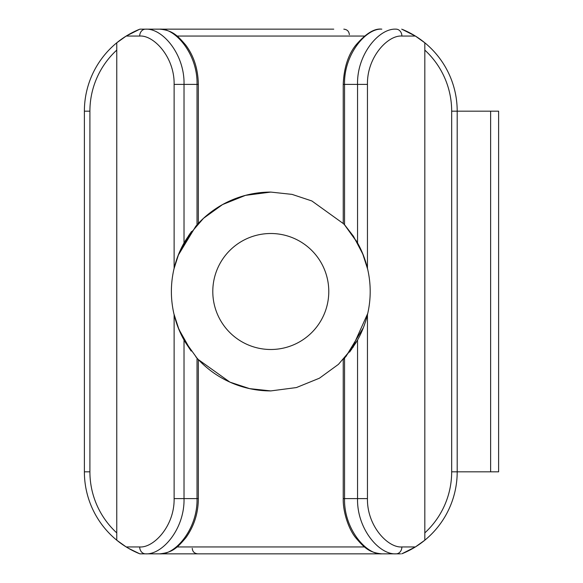<?xml version="1.0" encoding="UTF-8"?>
<svg xmlns="http://www.w3.org/2000/svg" width="583" height="583" viewBox="0 0 583 583"><rect width="100%" height="100%" fill="white"/><g stroke="black" fill="none" stroke-linecap="round" stroke-linejoin="round"><path stroke-width="0.87" d="M400.638 553.85L352.992 553.85M145.138 553.85L139.854 553.85L131.918 550.199L126.198 546.949L116.76 540.201L116.76 42.799L126.198 36.051L139.854 29.15L159.757 29.15C172.342 30.301 177.48 35.425 185.766 45.124C193.862 55.968 198.06 69.056 198.344 84.382L198.344 223.413L184.024 242.965A99.416 99.416 0 0 0 174.12 268.275L174.12 84.382C174.638 57.061 153.635 34.951 139.694 36.051A6.901 5.852 -90 0 1 145.546 29.15L333.753 29.15M178.165 255.376L195.801 226.226L198.344 223.413M396.44 553.85L145.546 553.85A6.901 5.852 -90 0 1 139.694 546.949C153.569 548.056 174.623 526.048 174.12 498.618L174.12 314.725A99.416 99.416 0 0 0 184.024 340.035L197.025 358.159A99.416 99.416 0 0 0 270.789 390.916L249.611 388.635L229.928 382.135L198.344 359.587L195.801 356.774M198.344 359.587L198.344 498.618L197.025 498.618L197.025 358.159L198.344 359.587M190.969 350.769L185.183 342.046M190.175 233.317L178.697 254.042M178.748 329.089L191.188 351.061M185.183 240.954L191.559 231.451M179.054 329.818L173.909 313.829M173.989 268.843L178.719 253.991M188.608 235.554L203.496 218.319L222.56 204.567L245.472 195.363L270.789 192.084A99.416 99.416 0 0 0 197.025 224.841L197.025 84.382C197.819 54.11 175.089 27.926 159.757 29.15M270.789 349.494A57.994 57.994 0 0 1 212.795 291.5A57.994 57.994 0 0 1 270.789 233.506A57.994 57.994 0 0 1 328.783 291.5A57.994 57.994 0 0 1 270.789 349.494M270.789 192.084L292.068 194.387L311.876 200.967L343.555 223.755M345.078 225.432L353.487 236.319M362.502 253.131L367.713 269.397M353.349 346.885L338.446 364.346L319.433 378.199L296.404 387.564L270.789 390.916M355.914 240.145L363.486 255.565M363.413 327.624L345.77 356.774M396.44 29.15L396.025 29.15A6.901 5.852 90 0 1 401.884 36.051C388.008 34.944 366.955 56.952 367.45 84.382L367.45 268.275C371.109 283.761 371.109 299.247 367.45 314.725L367.45 498.618C366.933 525.939 387.935 548.049 401.884 546.949A6.901 5.852 90 0 1 396.032 553.85L381.821 553.85C366.488 555.074 343.759 528.89 344.546 498.618L357.554 498.618L357.554 340.035L344.546 358.159L344.546 498.618L343.227 498.618C342.899 511.757 348.525 529.102 355.805 537.861C364.251 547.736 369.331 552.706 381.821 553.85M302.278 29.15L305.652 29.15M145.546 553.85C162.387 554.936 184.738 528.774 184.024 498.618L184.024 340.035C179.681 332.317 176.379 323.886 174.12 314.725C170.469 299.239 170.469 283.753 174.12 268.275C176.372 259.136 179.673 250.705 184.024 242.965L184.024 84.382C184.76 54.343 162.468 28.071 145.546 29.15M138.834 553.435A5.524 5.524 0 0 1 138.82 553.427A88.368 88.368 0 0 1 84.382 471.829L84.382 111.171A88.368 88.368 0 0 1 138.82 29.573L138.82 29.573A5.524 5.524 0 0 1 138.834 29.565A5.524 5.524 0 0 0 138.82 29.573A88.368 88.368 0 0 0 84.382 111.171L89.906 111.171L89.906 471.829A82.844 82.844 0 0 0 116.76 532.891M490.624 111.171L457.196 111.171A88.368 88.368 0 0 0 402.758 29.573A5.524 5.524 0 0 0 402.744 29.565A5.524 5.524 0 0 1 402.758 29.573L402.758 29.573A88.368 88.368 0 0 1 457.196 111.171L457.196 471.829L490.624 471.829L490.624 111.171L498.618 111.171L498.618 471.829L490.624 471.829M413.07 34.674L401.723 29.15L415.373 36.051L424.818 42.799L424.818 540.201L415.373 546.949L401.723 553.85M128.508 548.326L139.854 553.85L188.586 553.85M185.664 342.855L178.092 327.435M367.45 84.382L343.227 84.382C343.912 68.109 348.036 55.123 355.601 45.408C365.672 33.603 374.417 28.181 381.821 29.15C366.561 27.911 343.781 54 344.546 84.382L344.546 224.841L357.554 242.965L357.554 84.382C356.832 54.226 379.19 28.064 396.032 29.15M353.458 236.283L363.114 254.618M367.771 313.37L351.527 349.509M349.596 352.103L356.395 342.046M345.77 226.226L343.234 223.413L343.227 84.382M367.45 268.275C365.198 259.114 361.897 250.683 357.554 242.965M357.554 340.035C361.905 332.295 365.206 323.864 367.45 314.725M343.227 498.618L343.227 359.587L344.546 358.159M136.56 30.549L128.508 34.674M405.017 552.451L413.07 548.326M198.344 498.618C198.249 513.076 194.132 526.063 185.992 537.57C177.043 548.122 172.408 552.516 159.757 553.85C175.017 555.089 197.797 529 197.025 498.618L174.12 498.618M396.032 553.85C379.11 554.929 356.818 528.657 357.554 498.618L367.45 498.618M402.758 553.427L402.758 553.427A88.368 88.368 0 0 0 457.196 471.829A88.368 88.368 0 0 1 402.758 553.427A5.524 5.524 0 0 1 402.744 553.435M274.265 29.15L291.602 29.15M364.477 36.051L177.086 36.051M177.094 546.949L364.492 546.949M139.694 36.051L126.198 36.051M126.198 546.949L139.694 546.949M401.884 546.949L415.373 546.949M415.373 36.051L401.884 36.051M116.76 50.109A82.844 82.844 0 0 0 89.906 111.171M424.818 532.891A82.844 82.844 0 0 0 451.672 471.829L451.672 111.171A82.844 82.844 0 0 0 424.818 50.109M198.344 84.382L174.12 84.382M138.82 553.427L138.82 553.427A88.368 88.368 0 0 1 84.382 471.829L89.906 471.829M457.196 111.171L451.672 111.171M457.196 471.829L451.672 471.829M192.244 548.326C192.536 551.649 194.379 553.493 197.761 553.85M349.334 34.674C349.042 31.351 347.198 29.507 343.81 29.15"/></g></svg>

